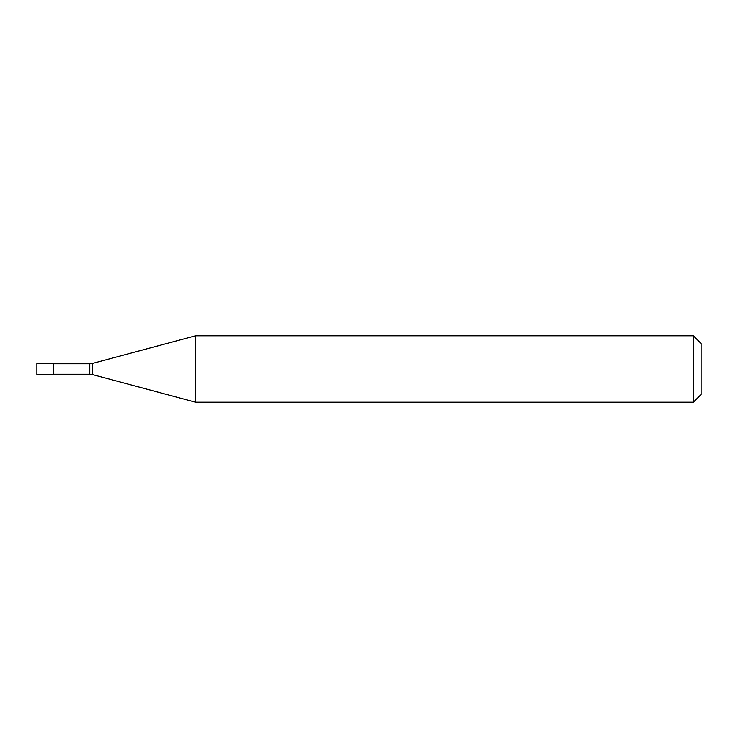 <?xml version="1.0" encoding="UTF-8"?>
<svg xmlns="http://www.w3.org/2000/svg" width="738" height="738" viewBox="0 0 738 738"><rect width="100%" height="100%" fill="white"/><g stroke="black" fill="none" stroke-linecap="round" stroke-linejoin="round"><path stroke-width="0.55" stroke-dasharray="3.69 2.77" d="M36.9 369L36.9 363.465M53.505 374.535L53.505 363.465L53.505 374.535M701.1 394.461L701.1 343.539L701.1 394.461M53.505 363.742L53.505 374.258M195.57 335.79L195.57 402.21M693.351 335.79L693.351 402.21M89.796 363.742L89.796 374.258M92.656 363.364L92.656 374.636"/><path stroke-width="1.11" d="M36.9 363.465L36.9 374.535L53.505 374.535L53.505 363.465L36.9 363.465L53.505 363.465M53.505 374.258L89.796 374.258A11.07 11.07 0 0 1 92.656 374.636L195.57 402.21L693.351 402.21L701.1 394.461L701.1 343.539L693.351 335.79L693.351 402.21M53.505 363.742L89.796 363.742A11.07 11.07 0 0 0 92.656 363.364L195.57 335.79L195.57 402.21M195.57 335.79L693.351 335.79M89.796 363.742L89.796 374.258M92.656 363.364L92.656 374.636"/></g></svg>
